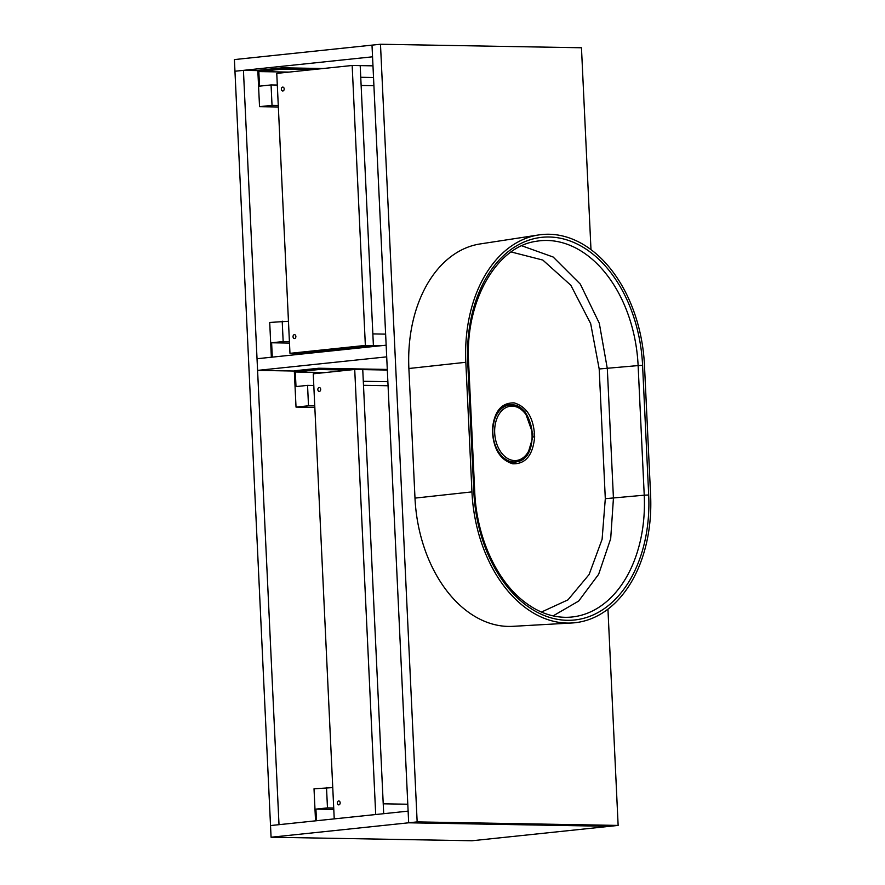 <?xml version="1.0" encoding="UTF-8"?>
<svg xmlns="http://www.w3.org/2000/svg" width="885" height="885" viewBox="0 0 885 885"><rect width="100%" height="100%" fill="white"/><g stroke="black" fill="none" stroke-linecap="round" stroke-linejoin="round"><path stroke-width="1.33" d="M319.286 391.424A1.947 1.416 91 0 1 319.231 387.53A1.947 1.416 91 0 1 319.286 391.424M338.778 804.874A1.947 1.416 91 0 1 338.723 800.98A1.947 1.416 91 0 1 338.778 804.874M375.705 814.532L354.719 369.465L362.75 369.609L383.692 813.691L383.227 803.801L407.797 804.233M354.719 369.465L313.246 373.824L334.231 818.879M387.32 370.041L362.75 369.609L363.304 381.28L387.873 381.701M282.802 90.989A1.947 1.416 91 0 1 282.746 87.095A1.947 1.416 91 0 1 282.802 90.989M294.484 338.535A1.947 1.416 91 0 1 294.417 334.641A1.947 1.416 91 0 1 294.484 338.535M365.361 345.427L352.164 65.479L360.195 65.612L373.404 345.57L298.002 353.48L289.97 353.336L365.361 345.427L373.404 345.57L372.851 333.899L385.628 334.132M352.164 65.479L276.762 73.389L289.97 353.336M301.066 354.111L293.289 353.978L373.404 345.57L381.181 345.703M293.289 353.978L293.267 353.403M372.972 65.844L360.195 65.612L360.748 77.283L373.525 77.504M257.59 370.395L386.701 356.854L386.148 345.183L257.037 358.735L257.59 370.395L294.318 371.036M270.522 825.561L234.956 71.243L243.43 70.358L279.007 824.676L270.522 825.561L408.129 811.125L408.671 822.796L271.075 837.232L270.522 825.561M257.834 70.601L243.43 70.358M234.403 59.583L234.956 71.243L372.552 56.806L371.999 45.135L234.403 59.583M271.075 837.232L472.059 840.75L609.654 826.313L408.671 822.796L371.999 45.135L380.484 44.25L581.467 47.768L590.981 249.614M607.94 609.145L618.139 825.417L609.654 826.313L408.671 822.796L417.156 821.899L380.484 44.25M618.139 825.417L417.156 821.899M288.455 321.266L269.715 322.461L271.352 357.23M289.417 341.676L283.167 341.566L282.204 321.155M289.483 343.092L271.618 342.772L283.167 341.566M272.292 357.131L271.618 342.772M282.326 67.802L257.823 70.369L259.537 106.665L272.027 105.359L271.064 84.938L259.515 86.155L258.829 71.574L282.392 69.096L282.326 67.802L323.158 68.521M312.582 69.627L282.392 69.096M289.019 72.094L258.829 71.574M277.315 85.048L271.064 84.938M278.277 105.459L272.027 105.359M278.355 106.996L259.537 106.665M373.912 85.701L361.135 85.48M332.76 787.595L314.02 788.8L315.536 820.837M333.722 808.005L327.472 807.894L326.51 787.484M333.789 809.421L315.923 809.111L327.472 807.894M316.476 820.749L315.923 809.111M318.81 368.237L294.307 370.804L296.021 407.1L308.511 405.784L307.549 385.373L295.999 386.59L295.313 372.01L318.877 369.532L318.81 368.237L387.298 369.432M349.055 370.063L318.877 369.532M325.503 372.53L295.313 372.01M313.799 385.484L307.549 385.373M314.761 405.894L308.511 405.784M314.828 407.432L296.021 407.1M388.061 385.749L363.492 385.318M507.094 404.567L511.32 404.932M518.068 406.702A1.305 0.841 121.7 0 1 518.156 406.691L517.028 406.215M518.156 406.691L518.776 407.089M492.337 429.8C494.04 411.514 501.341 402.542 514.24 402.896C527.029 406.812 533.832 418.151 534.651 436.913C532.936 455.189 525.624 464.149 512.736 463.806C499.937 459.857 493.133 448.518 492.337 429.8L492.646 429.922C492.359 437.367 494.184 444.657 498.122 451.815C504.384 460.333 509.904 464.017 514.672 462.866L527.438 455.211L532.914 436.858L532.881 433.794L524.916 411.536L517.128 405.374L508.156 404.301M517.183 461.616A1.305 0.885 -91.9 0 1 517.028 461.704L520.679 460.709A1.305 0.896 -121.6 0 1 520.17 460.576M516.84 461.682A1.305 0.929 65.7 0 0 517.028 461.704L513.2 462.822M541.432 612.055L567.982 599.853L589.1 574.531L602.099 539.308L605.307 498.686L599.189 368.979L590.671 323.6L570.836 285.269L542.837 260.068L511.132 251.959M521.774 245.787L553.169 257.026L580.328 284.14L599.289 323.191L607.32 368.636L613.438 498.244L610.694 538.666L598.636 574.299L578.679 601.059L553.114 615.883M644.479 365.416A129.995 88.987 84 0 0 538.699 234.945A129.995 88.987 84 0 0 465.831 362.286L471.948 491.894A129.995 88.987 84 0 0 571.931 622.985A129.995 88.987 84 0 0 650.597 495.025L644.479 365.416M571.931 622.985L512.791 626.337A127.152 87.051 -96 0 1 414.988 498.111L408.881 368.503A127.152 87.051 -96 0 1 480.157 243.939L538.699 234.945M509.517 405.009C535.115 400.872 541.377 460.62 515.49 461.893A28.597 19.581 -96 0 1 492.856 433.108A28.597 19.581 -96 0 1 509.517 405.009L507.636 405.208A28.597 19.581 84 0 0 502.923 406.591M508.709 461.716A28.597 19.581 84 0 0 513.61 462.092L515.49 461.893M534.651 436.913L532.914 436.858M524.097 457.954L520.679 460.709M648.694 494.992A127.23 87.095 -96 0 1 567.252 620.308A127.23 87.095 -96 0 1 473.84 491.927L474.736 492.027L468.619 362.419L467.734 362.319A127.23 87.095 -96 0 1 549.176 237.003A127.23 87.095 -96 0 1 642.587 365.383L648.694 494.992L644.236 495.191L638.118 365.582L642.587 365.383M473.84 491.927L467.734 362.319M474.736 492.027C476.484 535.226 495.202 577.872 521.707 599.676C536.421 611.845 551.786 617.719 567.805 617.288A123.988 84.871 84 0 0 644.236 495.191L605.307 498.686M599.189 368.979L638.118 365.582A123.988 84.871 84 0 0 535.845 241.362C496.109 246.992 464.868 301.885 468.619 362.419M414.988 498.111L471.948 491.894M408.881 368.503L465.831 362.286M494.693 433.019A27.302 18.685 84 0 0 523.942 457.091A27.302 18.685 84 0 0 521.719 409.943A27.302 18.685 84 0 0 494.693 433.019M508.466 404.246L508.543 404.235C505.213 405.319 495.368 406.038 492.646 429.922"/></g></svg>
